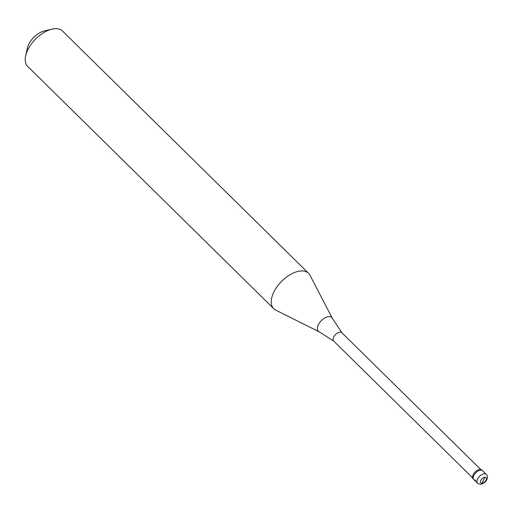 <?xml version="1.0" encoding="UTF-8"?>
<svg xmlns="http://www.w3.org/2000/svg" width="513" height="513" viewBox="0 0 513 513"><rect width="100%" height="100%" fill="white"/><g stroke="black" fill="none" stroke-linecap="round" stroke-linejoin="round"><path stroke-width="0.77" d="M486.253 474.397C489.293 476.814 486.228 483.31 480.546 484.31L477.552 483.24A6.207 3.405 134.6 0 1 478.398 477.693A6.207 3.405 134.6 0 1 484.381 473.794A6.207 3.405 -45.4 0 1 486.253 474.397L482.56 470.761A6.207 3.405 -45.4 0 0 480.687 470.158A6.207 3.405 134.6 0 0 474.705 474.057A6.207 3.405 134.6 0 0 473.852 479.597A6.207 3.405 134.6 0 1 474.705 474.057A6.207 3.405 134.6 0 1 480.687 470.158A6.207 3.405 -45.4 0 1 482.56 470.761L481.822 470.03A6.207 3.405 -45.4 0 0 479.95 469.433A6.207 3.405 134.6 0 0 473.967 473.332A6.207 3.405 134.6 0 0 473.114 478.873L473.852 479.597A6.207 3.405 134.6 0 0 475.724 480.2M472.55 477.789L333.63 341.004A5.829 3.2 134.6 0 1 334.431 335.797A5.829 3.2 134.6 0 1 340.055 332.135A5.829 3.2 -45.4 0 1 341.818 332.693A5.829 3.2 -45.4 0 1 341.94 332.834L332.321 318.284L310.038 275.308A24.816 13.627 -45.4 0 0 308.602 273.346L62.567 31.088A24.816 13.627 -45.4 0 0 55.083 28.69A24.816 13.627 134.6 0 0 51.909 29.158A24.816 13.627 134.6 0 0 25.65 55.827A24.816 13.627 134.6 0 0 27.747 66.459L273.775 308.717A24.816 13.627 134.6 0 0 275.757 310.121L319.073 331.738A9.587 5.265 134.6 0 1 319.163 323.305A9.587 5.265 134.6 0 1 328.871 316.604A9.587 5.265 -45.4 0 1 332.321 318.284M273.775 308.717A24.816 13.627 134.6 0 1 277.18 286.543A24.816 13.627 134.6 0 1 301.112 270.947A24.816 13.627 -45.4 0 1 308.602 273.346M333.63 341.004A5.829 3.2 134.6 0 0 333.771 341.132L319.073 331.738M51.909 29.158L44.374 30.934A16.134 8.856 134.6 0 0 27.304 48.267L25.65 55.827M483.336 480.277L484.849 477.263M483.426 480.271L481.906 483.284A3.726 2.046 -45.4 0 0 485.971 480.136A3.726 2.046 -45.4 0 0 484.868 477.263A3.726 2.046 134.6 0 0 480.784 480.412A3.726 2.046 134.6 0 0 481.893 483.284M477.552 483.24L473.852 479.597M480.732 469.478L341.818 332.693"/></g></svg>
